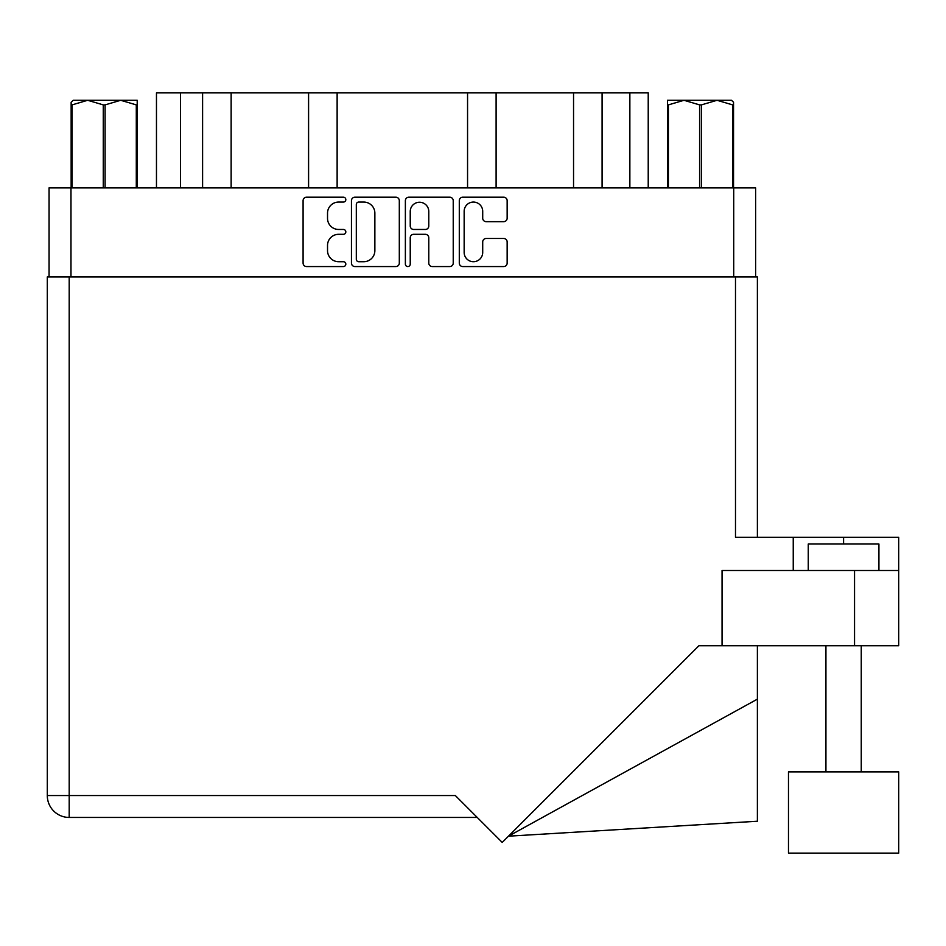 <?xml version="1.0" encoding="UTF-8"?>
<svg xmlns="http://www.w3.org/2000/svg" width="946" height="946" viewBox="0 0 946 946"><rect width="100%" height="100%" fill="white"/><g stroke="black" fill="none" stroke-linecap="round" stroke-linejoin="round"><path stroke-width="1.42" d="M464.155 252.428A9.271 9.271 0 0 0 473.426 261.711A9.271 9.271 0 0 0 482.708 252.428L482.708 241.94A3.465 3.465 0 0 1 486.173 238.475L503.686 238.475A3.465 3.465 0 0 1 507.151 241.94L507.151 263.094A3.465 3.465 0 0 1 503.686 266.559L462.771 266.559A3.465 3.465 0 0 1 459.295 263.094L459.295 200.682A3.465 3.465 0 0 1 462.771 197.206L503.686 197.206A3.465 3.465 0 0 1 507.151 200.682L507.151 218.195A3.465 3.465 0 0 1 503.686 221.66L486.173 221.66A3.465 3.465 0 0 1 482.708 218.195L482.708 211.336A9.271 9.271 0 0 0 473.426 202.066A9.271 9.271 0 0 0 464.155 211.336L464.155 252.428M407.809 266.559A2.424 2.424 0 0 0 410.233 264.135L410.233 237.777A3.465 3.465 0 0 1 413.698 234.312L425.322 234.312A3.465 3.465 0 0 1 428.786 237.777L428.786 263.094A3.465 3.465 0 0 0 432.251 266.559L449.764 266.559A3.465 3.465 0 0 0 453.229 263.094L453.229 200.682A3.465 3.465 0 0 0 449.764 197.206L408.849 197.206A3.465 3.465 0 0 0 405.373 200.682L405.373 264.135A2.424 2.424 0 0 0 407.809 266.559M399.307 263.094L399.307 200.682A3.465 3.465 0 0 0 395.842 197.206L354.927 197.206A3.465 3.465 0 0 0 351.451 200.682L351.451 263.094A3.465 3.465 0 0 0 354.927 266.559L395.842 266.559A3.465 3.465 0 0 0 399.307 263.094M49.062 276.93L49.062 187.899L755.618 187.899L755.618 276.93M338.621 202.066L343.398 202.066A2.424 2.424 0 0 0 345.822 199.641A2.424 2.424 0 0 0 343.398 197.206L306.551 197.206A3.465 3.465 0 0 0 303.087 200.682L303.087 263.094A3.465 3.465 0 0 0 306.551 266.559L343.398 266.559A2.424 2.424 0 0 0 345.822 264.135A2.424 2.424 0 0 0 343.398 261.711L338.621 261.711A11.092 11.092 0 0 1 327.529 250.607L327.529 245.416A11.092 11.092 0 0 1 338.621 234.312L343.398 234.312A2.424 2.424 0 0 0 345.822 231.888A2.424 2.424 0 0 0 343.398 229.464L338.621 229.464A11.092 11.092 0 0 1 327.529 218.36L327.529 213.157A11.092 11.092 0 0 1 338.621 202.066M180.485 187.899L180.485 92.874L648.223 92.874L648.223 187.899M202.598 187.899L202.598 92.874M156.468 187.899L156.468 92.874L180.485 92.874M602.082 187.899L602.082 92.874M573.548 187.899L573.548 92.874M496.106 187.899L496.106 92.874M467.56 187.899L467.56 92.874M337.131 187.899L337.131 92.874M308.585 187.899L308.585 92.874M231.143 187.899L231.143 92.874M358.735 202.066A2.424 2.424 0 0 0 356.311 204.49L356.311 259.287A2.424 2.424 0 0 0 358.735 261.711L363.772 261.711A11.092 11.092 0 0 0 374.864 250.607L374.864 213.157A11.092 11.092 0 0 0 363.772 202.066L358.735 202.066M428.786 211.514A9.271 9.271 0 0 0 419.504 202.243A9.271 9.271 0 0 0 410.233 211.514L410.233 225.988A3.465 3.465 0 0 0 413.698 229.464L425.322 229.464A3.465 3.465 0 0 0 428.786 225.988L428.786 211.514M73.209 100.288L71.151 102.227L71.151 104.888L71.151 102.227L73.209 100.288L87.659 100.288L72.062 104.888L72.062 187.899M71.151 187.899L71.151 104.888L72.062 104.888M136.295 187.899L136.295 104.888L120.698 100.288L137.205 100.288L137.205 187.899M136.295 104.888L137.205 104.888M103.268 187.899L103.268 104.888L87.659 100.288L120.698 100.288L105.089 104.888L105.089 187.899M103.268 104.888L105.089 104.888M87.659 100.288L121.845 100.288M733.54 102.227L731.483 100.288L733.54 102.227L733.54 187.899M732.63 187.899L732.63 104.888L717.033 100.288L731.483 100.288M732.63 104.888L733.54 104.888M699.591 187.899L699.591 104.888L683.993 100.288L717.033 100.288L701.424 104.888L701.424 187.899M699.591 104.888L701.424 104.888M667.474 187.899L667.474 100.288L683.993 100.288L668.396 104.888L668.396 187.899M667.474 104.888L668.396 104.888M679.311 100.288L683.993 100.288M717.033 100.288L718.333 100.288M808.262 570.509L808.262 544.009L878.917 544.009L878.917 570.509M898.7 771.877L788.479 771.877L788.479 853.126L898.7 853.126L898.7 771.877M477.245 817.45L69.2 817.45A21.9 21.9 0 0 1 47.3 795.539L47.3 276.93L69.2 276.93L69.2 795.539L455.333 795.539L502.22 842.425L698.893 645.751L722.058 645.751L722.058 570.509L898.7 570.509L898.7 645.751L854.545 645.751L854.545 570.509M69.2 276.93L735.491 276.93L735.491 537.293L793.245 537.293L793.245 570.509M722.058 645.751L854.545 645.751M735.491 276.93L757.391 276.93L757.391 537.293M47.3 276.93L47.3 329.918M898.7 645.751L898.7 537.293L793.245 537.293M757.391 699.141L757.391 821.234L508.463 836.181L757.391 699.141L757.391 645.751M733.718 187.899L733.718 276.93M70.974 187.899L70.974 276.93M629.859 187.899L629.859 92.874M843.584 544.009L843.584 537.293M69.2 817.45L69.2 795.539L47.3 795.539M861.25 771.877L861.25 645.751M825.929 771.877L825.929 645.751"/></g></svg>
